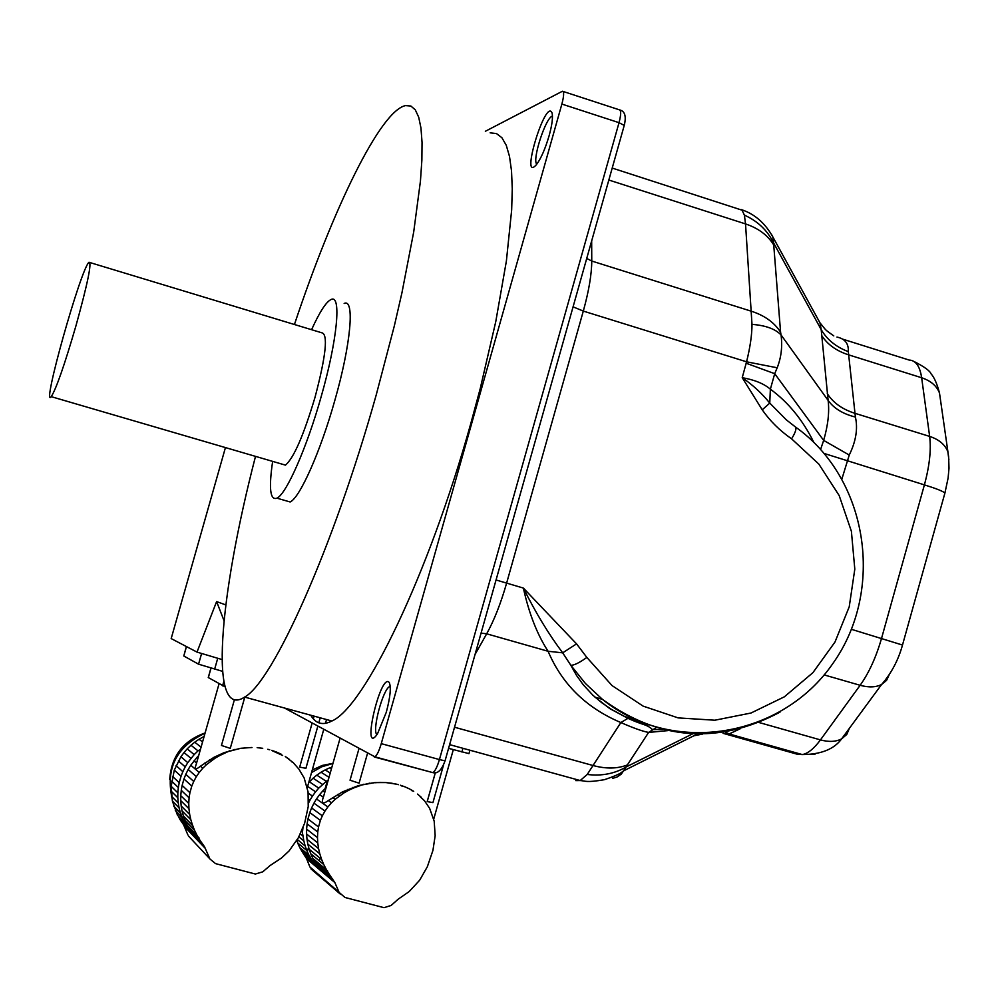 <?xml version="1.0" encoding="UTF-8"?>
<svg xmlns="http://www.w3.org/2000/svg" width="999" height="999" viewBox="0 0 999 999"><rect width="100%" height="100%" fill="white"/><g stroke="black" fill="none" stroke-linecap="round" stroke-linejoin="round"><path stroke-width="1.5" d="M299.138 769.555L304.171 778.009L308.079 791.945L308.229 806.568L304.62 823.263L298.376 837.724L289.123 850.873L281.543 857.991L270.067 865.559L262.762 871.827L255.369 874.038L215.547 863.623L210.077 859.115L191.134 838.885M234.403 699.75L221.453 745.454L230.27 748.363L244.792 697.127M189.685 814.472L190.834 819.754L181.993 810.801L181.169 805.943L189.685 814.472L188.948 808.715L180.732 800.611L180.757 795.666L188.761 803.446L189.086 797.801L181.256 790.321L182.13 785.426L189.91 792.719L191.783 786.101L183.966 778.958L185.789 774.312L193.731 781.443L196.353 776.635L188.187 769.48L190.772 765.222L199.226 772.464L202.785 768.243L200.387 766.245C195.629 770.179 194.243 769.505 196.229 764.247L219.043 683.828M200.387 766.245L214.011 757.279L224.226 752.609L240.796 748.288L251.898 747.477M262.737 748.301L257.155 747.664L262.737 748.301M269.742 749.787L267.757 749.287L269.742 749.787M272.302 750.773L282.642 755.456M289.41 759.415L285.289 756.518M291.733 761.825L293.007 762.512M312.125 723.114L299.675 767.12L305.919 768.293L317.819 726.223M318.793 722.801L320.204 717.819M314.098 716.146L313.336 718.843M198.064 757.779L197.228 757.092L190.772 765.222M196.578 763.049L193.956 760.851M180.732 800.611L181.169 805.943M188.761 803.446L188.948 808.715M181.256 790.321L180.757 795.666M189.91 792.719L189.086 797.801M183.966 778.958L182.13 785.426M193.731 781.443L191.783 786.101M188.187 769.48L185.789 774.312M199.226 772.464L196.353 776.635M198.689 755.606L197.228 757.092M209.44 857.866L204.495 846.69L200.112 840.509L189.473 829.382L192.432 834.078L179.87 819.355L183.616 824.787L187.849 834.852M197.278 835.813L194.618 830.481L185.015 820.566L187.213 825.336L197.278 835.813L200.112 840.509M188.012 826.173L189.473 829.382M194.618 830.481L192.582 825.399L183.354 815.946L185.015 820.566M181.993 810.801L183.354 815.946M192.582 825.399L190.834 819.754M271.703 750.361L276.373 751.997M190.921 758.316L184.016 752.534L187.2 748.875L194.168 754.595L187.762 762.649L180.919 756.767L174.301 770.117L171.179 786.35L172.39 801.061L177.497 815.234L184.315 822.327L182.068 817.519L175.325 810.551M214.011 757.279L215.122 758.154L206.456 764.66L204.62 763.149M210.801 761.101L209.39 759.964M200.449 749.387L198.014 750.873L190.971 745.242L194.718 742.195L201.086 747.165M215.122 758.154L220.092 755.344L219.231 754.682M220.092 755.344L224.887 753.109L224.226 752.609M224.887 753.109L229.795 750.736M230.294 751.098L235.04 749.362M235.402 749.625L240.796 748.288M241.046 748.476L246.129 747.689M246.303 747.814L251.998 747.539M285.389 756.58L292.869 762.387M299.475 769.779L293.157 762.574M171.578 796.34L178.247 803.021L179.071 807.829L172.39 801.061M178.247 803.021L177.81 797.726L171.154 791.158M177.81 797.726L177.834 792.831L171.179 786.35M177.834 792.831L178.334 787.524L171.666 781.156M178.334 787.524L179.208 782.679L172.515 776.41M179.208 782.679L181.031 776.26L174.301 770.117M181.031 776.26L182.829 771.665L176.074 765.609M182.829 771.665L185.202 766.87L178.396 760.913M187.762 762.649L185.202 766.87M184.016 752.534L180.919 756.767M206.456 764.66L202.785 768.243M194.168 754.595L198.014 750.873M190.971 745.242L187.2 748.875M202.56 741.932L199.051 739.248L194.718 742.195M199.051 739.248L203.259 736.9L203.858 737.349M204.108 736.475L203.259 736.9M276.386 752.01L281.206 754.208M179.87 819.355L178.297 816.058M186.913 826.722L184.315 822.327M182.068 817.519L180.419 812.936L173.714 806.068M180.419 812.936L179.071 807.829M169.718 779.52C171.341 756.255 183.142 740.734 205.107 732.954M205.032 733.241C175.974 746.815 165.122 769.093 172.465 800.062M176.673 809.103L177.085 809.789M224.987 686.763L208.254 677.547L210.926 668.119M299.675 767.12L305.919 768.293M230.27 748.363L221.453 745.454M420.142 796.69L424.475 800.736L429.632 808.341L434.19 821.178L435.164 835.676L432.929 850.424L427.335 866.757L419.655 880.219L409.165 891.583L398.189 899.175L391.146 905.444L384.003 907.679L344.93 897.452L309.89 866.957L313.898 871.415M358.953 748.701L350.05 780.219L359.091 783.179L367.507 753.371M318.556 848.576L319.792 853.833L307.804 844.105L306.993 839.297L318.556 848.576L317.744 842.856L306.581 834.015L306.606 829.12L317.482 837.612L317.757 832.005L307.105 823.825L307.979 818.98L318.531 826.972L320.379 820.404L309.79 812.562L311.588 807.966L322.34 815.796L324.987 811.051L313.948 803.171L316.496 798.95L327.897 806.93L331.506 802.784L328.284 800.561C322.802 804.545 321.154 803.408 323.326 797.152L319.63 794.617L322.852 790.883L324.812 792.207M328.284 800.561L342.507 791.882L358.629 785.526L375.062 782.592L386.039 782.579L396.516 784.178L391.571 783.204M398.464 784.665L396.516 784.178L398.464 784.665M401.323 785.851L404.945 786.837L400.387 785.226M409.59 788.96L404.945 786.837L409.59 788.96M411.488 790.509L413.711 791.333L409.652 788.998M417.532 794.08L421.178 797.19M435.364 772.577L427.185 801.585L432.929 802.622L443.506 765.109M306.581 834.015L306.993 839.297M317.482 837.612L317.744 842.856M307.105 823.825L306.606 829.12M318.531 826.972L317.757 832.005M309.79 812.562L307.979 818.98M322.34 815.796L320.379 820.404M313.948 803.171L311.588 807.966M327.897 806.93L324.987 811.051M319.63 794.617L316.496 798.95M326.086 787.687L322.852 790.883M338.836 891.745L334.84 882.554L329.383 874.5L315.035 862.474L317.582 866.92L311.588 859.59L302.085 851.623L306.581 858.678L309.89 866.957M326.486 869.817L323.751 864.522L310.751 853.77L312.887 858.491L326.486 869.817L329.383 874.5M312.887 858.491L315.035 862.474M323.751 864.522L321.628 859.452L309.128 849.2L310.751 853.77M307.804 844.105L309.128 849.2M321.628 859.452L319.792 853.833M308.491 783.366L309.39 781.805L318.756 788.124L315.559 791.82L307.642 786.375M342.507 791.882L344.006 792.856L335.227 799.237L332.754 797.577M339.635 795.753L337.737 794.492M322.54 784.427L313.099 778.184L316.795 775.149L326.298 781.343L318.756 788.124M344.006 792.856L349.013 790.097L347.877 789.36M349.013 790.097L353.858 787.899L352.972 787.349M353.858 787.899L359.278 785.926L358.629 785.526M359.278 785.926L363.923 784.203M364.41 784.49L369.717 783.166M370.042 783.366L375.062 782.592M375.287 782.716L380.819 782.379M380.944 782.454L386.039 782.579M386.101 782.617L391.596 783.216M300.187 833.84L303.034 836.113L303.833 840.883L298.689 836.712M303.034 836.113L301.96 830.369M302.972 827.597L302.61 830.881M308.129 803.858L309.927 800.299L308.579 799.337M309.927 800.299L312.45 796.103L307.954 792.956M312.45 796.103L315.559 791.82M335.227 799.237L331.506 802.784M313.099 778.184L309.39 781.805M326.298 781.343L328.284 779.907M329.021 777.322L321.054 772.227L316.795 775.149M321.054 772.227L325.187 769.892L330.219 773.051M331.443 768.731L329.87 767.756L325.187 769.892M329.87 767.756L331.805 767.444M302.085 851.623L299.75 847.552L308.978 855.231L306.755 850.474L297.627 842.919L299.75 847.552M311.588 859.59L308.978 855.231M297.627 842.919L297.015 840.109M305.195 846.003L297.352 839.547L305.195 846.003L306.755 850.474M305.145 845.941L303.833 840.883M312.275 769.992L322.265 765.446L332.979 763.323M332.929 763.498L321.753 766.795L311.538 772.577M296.616 840.758L297.59 842.369M468.956 753.621L448.588 748.363M435.389 772.564L427.21 801.573L432.929 802.622M359.091 783.179L350.05 780.219M310.789 715.234C315.684 723.788 322.727 725.711 331.88 721.016C364.273 707.342 428.434 575.412 470.879 423.226L480.232 388.586L495.766 321.628L506.393 260.976L511.663 209.952L512.262 188.836L511.525 170.941L509.502 156.418L506.281 145.342L501.91 137.737L496.503 133.591L490.147 132.83M386.301 712.237L377.435 733.953C360.764 757.929 380.382 672.19 389.173 682.392C391.296 686.987 390.334 696.927 386.301 712.237M549.113 135.752C545.192 148.988 540.958 158.641 536.401 164.685C519.517 183.991 545.866 97.028 552.06 113.024C553.084 117.22 552.11 124.8 549.113 135.752M284.503 708.029L374.95 756.842C377.01 755.269 379.108 750.873 381.256 743.643L561.875 104.071C563.998 95.979 564.185 91.696 562.437 91.234L485.352 131.281M552.484 116.171C546.028 116.433 531.743 160.277 536.813 164.161M390.234 686.35L389.672 686.55C382.867 689.085 371.69 731.33 376.973 734.627M576.56 643.868L562.687 652.834C548.713 634.24 535.601 612.649 523.376 588.074L576.56 643.868L586.85 657.442L612.025 685.564L643.119 706.118L678.134 717.894L714.859 720.217L750.998 713.024L784.365 696.815L812.924 672.652L834.989 642.032L849.225 606.818L854.807 569.155L851.398 531.293L839.172 495.541L818.83 464.073L791.583 438.823C779.844 430.694 770.067 421.041 762.237 409.827L742.22 377.672C752.909 385.065 762.087 393.531 769.754 403.084L786.45 419.98M762.237 409.827L769.754 403.084L770.366 389.185C788.323 402.322 802.784 420.017 813.76 442.27M791.583 438.823C795.704 432.142 796.865 428.109 795.104 426.723L786.201 419.755M586.85 657.442C579.333 662.799 573.988 665.409 570.816 665.272L562.687 652.834L548.101 651.273C537.237 634.602 528.995 613.536 523.376 588.074L496.066 579.982M746.265 363.261L774.712 373.688L770.366 389.185C763.923 383.666 754.532 379.832 742.22 377.672L746.565 361.8L777.185 367.782L774.712 373.688L823.663 440.397C828.059 425.137 829.545 411.813 828.121 400.412C833.903 408.429 842.994 413.973 855.394 417.045C858.029 428.608 855.981 441.271 849.25 455.044L841.982 478.721M591.67 240.884L591.758 261.039C591.683 274.3 588.873 290.984 583.304 311.089L746.565 361.8C750.162 347.34 751.972 334.865 751.997 324.375L745.529 223.926L744.38 215.122L742.045 210.177L612.2 168.069M780.007 712.137C718.393 744.779 659.228 740.534 602.484 699.4L585.476 683.541L570.816 665.272L576.548 675.474L583.254 684.79L592.832 695.154L601.635 702.634L611.113 709.178L623.95 716.146L648.438 724.874M751.997 324.375C765.509 325.399 775.187 328.896 781.043 334.89C782.554 346.466 781.268 357.43 777.185 367.782M629.382 718.556L627.934 718.343L620.854 722.552C586.326 707.941 562.075 684.178 548.101 651.273L486.675 633.816L475.087 654.395M575.786 780.619L580.194 780.556L587.225 774.462L620.854 722.552C633.428 728.071 642.682 731.368 648.613 732.429L627.384 764.922C617.582 768.793 606.231 769.018 593.344 765.596L454.545 727.235M740.134 728.808L729.133 733.953L723.051 733.316M693.843 735.801L702.734 734.028M627.384 764.922L621.316 774.113L616.982 777.06L612.487 778.383M656.131 727.634L648.613 732.429L667.794 730.619M820.629 449.338L823.663 440.397L849.25 455.044M692.582 733.865L626.498 766.782C614.797 773.688 601.71 776.248 587.225 774.462M586.725 258.429L591.758 261.039L751.648 311.326C764.722 315.597 774.362 322.552 780.581 332.168L781.043 334.89L828.121 400.412L821.19 329.595L819.967 322.814L818.456 320.08M771.44 234.29L772.801 236.85L773.563 242.869L780.581 332.168M836.962 337.063C844.967 338.736 848.75 343.594 848.326 351.648L855.394 417.045M744.38 215.122C757.629 221.066 767.369 230.319 773.563 242.869L821.19 329.595C827.035 339.648 836.076 347.003 848.326 351.648M285.289 500.574L290.122 501.973C299.8 497.952 320.492 451.56 334.827 400.399C350.961 344.23 354.97 298.064 344.168 303.471M255.507 456.381C218.694 598.201 208.641 720.816 244.618 697.077C272.777 682.105 333.304 548.101 376.236 394.88L394.355 325.811L401.948 292.757L413.698 232.005L420.442 181.081L421.878 160.09L422.04 142.358L420.966 128.034L418.706 117.208L415.309 109.878L410.889 106.031L405.507 105.594C380.307 110.739 332.967 208.816 294.43 324.513M282.43 464.248L285.439 465.122C293.694 458.229 303.546 435.601 315.035 397.265C326.149 355.144 328.321 333.641 321.541 332.717L90.085 262.6M272.64 461.388C268.694 488.411 270.13 500.661 276.948 498.164C286.388 494.055 306.893 447.552 321.253 396.353C337.387 340.122 341.67 293.993 331.119 299.488C326.161 301.81 319.655 311.875 311.576 329.695M75.899 325.999C87.725 283.291 92.083 262.05 88.961 262.262C80.719 268.993 41.084 410.102 51.249 396.665C56.269 388.661 64.485 365.097 75.899 325.999M225.437 447.589L171.179 638.586L197.003 652.097L216.608 601.585L225.786 604.907M221.99 659.54L197.003 652.097M224.013 620.629L216.608 601.585M186.476 646.578L183.804 655.993L198.564 664.185L222.502 671.328M183.804 655.993L186.363 646.528M203.409 845.104L191.845 832.991M205.494 848.613L184.453 826.485M190.272 831.343L182.68 823.376M211.014 668.144L208.329 677.634M222.577 685.863L223.801 681.53M182.605 818.805L183.404 816.008M332.729 879.07L317.183 865.983L332.792 879.145M334.84 882.554L306.581 858.678M315.06 864.21L304.832 855.606M461.888 752.01L462.937 748.301M307.292 851.747L308.566 847.252M325.15 788.561L327.435 780.506M640.309 721.753L638.324 722.602M445.092 760.776L445.042 760.876C441.695 770.067 437.649 773.988 432.917 772.639L374.35 757.017M381.256 743.643L439.435 759.565L619.03 122.677L561.875 104.071M374.95 756.842L432.917 772.639C435.114 771.116 437.287 766.757 439.435 759.565L445.042 760.876L624.238 125.412L619.03 122.677C621.116 114.623 621.216 110.327 619.293 109.803L563.011 91.421M573.076 306.843L583.304 311.089L506.593 583.229C500.799 603.421 494.168 620.279 486.675 633.816L481.081 633.116M624.1 125.862L624.238 125.412C626.423 116.446 624.974 111.301 619.892 109.99M849.412 728.259L846.765 734.465L841.608 738.898C834.078 749.225 820.991 754.445 802.334 754.582L797.739 754.357L723.363 733.403M773.463 244.53C767.457 235.002 758.141 228.122 745.529 223.926L608.828 180.032M798.201 754.482L815.034 754.195M725.361 731.98L729.133 733.965L802.334 754.582C807.991 753.508 814.023 748.613 820.454 739.897L860.139 685.289C869.005 672.827 876.16 657.117 881.605 638.149L924.4 484.877C929.545 465.921 931.293 449.762 929.644 436.401L921.652 377.747C919.917 366.271 915.771 360.377 909.202 360.065M759.015 722.502L820.454 739.897C828.833 742.17 835.888 741.832 841.608 738.898L881.605 684.49C875.848 687.387 868.693 687.649 860.139 685.289L824.138 674.912M940.559 400.512L939.497 393.032C936.737 385.889 930.781 380.794 921.652 377.747L848.401 354.782C836.263 350.861 827.322 344.368 821.553 335.302M948.888 459.79L947.864 451.76C945.066 444.592 938.985 439.473 929.644 436.401L854.707 413.236C842.294 409.278 833.141 402.747 827.272 393.631M889.21 674.7L886.55 680.406L881.605 684.49C891.345 673.338 898.313 660.189 902.497 645.042L851.485 629.333M944.592 494.218L944.929 492.994C942.644 491.108 935.801 488.399 924.4 484.877L824.3 453.509M902.347 645.566L944.929 492.994L948.113 478.009L949 468.231L948.625 456.768L939.497 393.032C937.012 383.666 934.215 377.285 931.093 373.876C929.932 370.816 924.162 366.645 913.773 361.363M201.611 653.471L198.564 664.185M217.732 658.266L214.648 669.168M326.536 719.555L325.462 723.351M323.738 729.457L307.305 787.562M199.063 837.961L188.661 827.147M193.282 826.398L183.941 816.82M210.077 859.103L188.399 835.963M204.495 846.69L192.42 834.015M191.633 833.191L183.616 824.787M185.939 824.3L178.996 817.082M181.006 813.81L174.288 806.917M340.035 738.361L323.539 796.678M453.309 749.662L433.541 819.804M332.492 878.77L317.045 865.783M327.672 871.078L313.811 859.515M321.69 859.527L309.178 849.275M340.135 893.955L311.001 868.943M315.135 864.285L304.882 855.668M314.785 863.873L304.633 855.331M310.027 856.368L300.724 848.613M469.905 750.212L468.931 753.683M318.107 865.059L318.619 863.261M319.305 860.838L320.055 858.166M640.047 723.251L641.957 722.427M389.585 683.154L389.173 682.392M795.541 427.035C868.393 478.721 885.064 590.034 833.016 663.299C782.229 737.474 673.114 756.243 602.484 699.4L594.929 697.09M662.574 729.407L652.022 729.62L651.723 728.758C644.954 723.651 644.08 725.699 627.959 718.343L609.802 708.628L595.029 697.165M449.637 744.642L580.207 780.544M580.194 780.556C585.551 780.881 585.826 782.891 604.47 779.682C622.914 773.426 620.654 772.389 624.462 770.404L697.402 734.015M741.42 209.628C754.57 213.961 765.022 223.027 772.801 236.85L819.967 322.814C826.535 330.681 823.738 328.796 833.79 335.901M909.177 360.065L842.494 339.086M331.88 721.016L244.618 697.077M290.122 501.973L276.948 498.164M285.439 465.122L51.249 396.665"/></g></svg>
